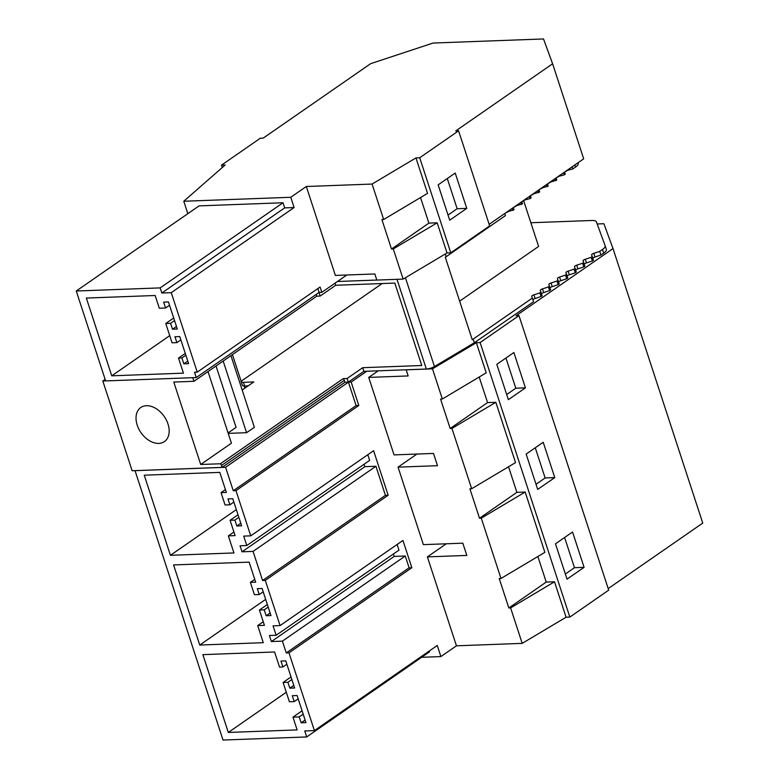 <?xml version="1.0" encoding="UTF-8"?>
<svg xmlns="http://www.w3.org/2000/svg" width="779" height="779" viewBox="0 0 779 779"><rect width="100%" height="100%" fill="white"/><g stroke="black" fill="none" stroke-linecap="round" stroke-linejoin="round"><path stroke-width="1.17" d="M176.882 342.633L172.071 342.809L165.761 323.499L170.572 323.314L172.5 329.205L177.31 329.03L168.459 301.94L163.648 302.116L165.567 308.007L159.315 308.241L155.157 295.504L86.342 298.065L111.757 375.819L183.454 373.151L178.518 358.067L181.887 357.941L183.815 363.832L188.625 363.657L179.774 336.567L174.963 336.742L176.882 342.633L180.855 339.878M183.815 363.832L187.788 361.076M181.887 357.941L185.86 355.195M178.518 358.067L185.275 353.393M111.757 375.819L169.734 335.642M165.567 308.007L169.54 305.261M172.5 329.205L176.463 326.459M170.572 323.314L174.545 320.568M165.761 323.499L173.698 317.998M160.153 287.899L161.828 293.021L171.263 292.67L197.243 372.138L194.516 372.245L196.25 377.552L105.642 380.921L76.254 291.005L160.153 287.899L283.011 202.764L284.686 207.886L294.121 207.535L290.771 197.282L306.322 186.502L372.08 184.058L383.667 219.512L381.895 219.571L391.516 249.017L393.288 248.949L403.142 279.096L376.832 280.08L374.835 273.955L335.379 275.415L306.322 186.502M317.842 288.561L319.108 292.417L196.25 377.552M197.243 372.138L320.101 287.003L321.834 292.32L346.83 274.997M319.108 292.417L321.834 292.32M187.836 213.689L183.776 201.245L225.15 165.002L221.499 165.138L260.371 138.195L263.263 138.087L370.677 63.654L433.056 43.049L543.508 38.95L552.613 63.781L583.685 158.819L489.144 224.333M552.613 63.781L455.705 130.94L458.588 130.833L489.65 225.881L450.778 252.815L447.019 252.961L403.142 279.096M450.778 252.815L419.706 157.777L415.957 157.913L427.544 193.367L383.667 219.512M447.019 252.961L437.165 222.804L428.888 223.115L420.533 197.545M428.888 223.115L391.516 249.017M437.165 222.804L393.288 248.949M415.957 157.913L372.08 184.058M458.588 130.833L419.706 157.777M183.776 201.245L290.771 197.282M171.263 292.67L294.121 207.535M161.828 293.021L284.686 207.886M76.254 291.005L199.112 205.87L283.011 202.764M222.278 167.524L221.499 165.138M449.707 220.194L438.158 184.857L455.218 173.035L466.767 208.373L449.707 220.194M466.767 208.373L457.146 208.723L448.022 215.043M457.146 208.723L447.273 178.537M248.17 385.848L244.596 385.985A6.475 1.889 161.9 0 1 244.226 385.985A6.475 1.889 161.9 0 1 242.327 385.303L241.13 381.652A6.475 1.889 161.9 0 1 241.13 381.262L382.148 283.537M474.333 342.77L473.135 339.118L532.369 298.075L533.557 301.726L474.333 342.77L434.448 366.539A6.475 1.889 161.9 0 1 426.337 369.032L363.881 371.349L348.33 382.129L344.941 382.255L222.083 467.39L132.148 470.73L102.809 380.989L105.136 379.373M208.003 371.554L231.421 443.202L200.709 464.488L220.418 463.758L343.266 378.623A3.243 2.21 55.3 0 1 344.328 380.366L344.941 382.255M335.058 283.157L335.749 285.26L394.817 283.069L421.76 365.507L362.693 367.698L347.142 378.477L343.266 378.623M473.135 339.118L472.23 339.663L445.286 257.226L446.192 256.68L445.315 253.973M532.369 298.075L531.736 296.361A2.59 0.76 161.9 0 1 531.736 296.351A2.59 0.76 161.9 0 1 533.936 294.842L535.134 298.493L541.074 296.526L539.876 292.875L533.936 294.842M541.074 296.526L542.116 295.806L540.918 292.154L539.876 292.875M540.918 292.154L540.295 290.431A2.59 0.76 161.9 0 1 540.285 290.431A2.59 0.76 161.9 0 1 542.486 288.912L543.684 292.563L549.623 290.596L548.426 286.945L542.486 288.912M549.623 290.596L550.665 289.876L549.477 286.224L548.426 286.945M549.477 286.224L548.844 284.51A2.59 0.76 161.9 0 1 548.844 284.501A2.59 0.76 161.9 0 1 551.045 282.981L552.233 286.633L558.173 284.676L556.985 281.024L551.045 282.981M558.173 284.676L559.225 283.946L558.027 280.294L556.985 281.024M558.027 280.294L557.394 278.58A2.59 0.76 161.9 0 1 557.394 278.57A2.59 0.76 161.9 0 1 559.595 277.061L560.792 280.703L566.732 278.746L565.535 275.094L559.595 277.061M566.732 278.746L567.774 278.025L566.576 274.374L565.535 275.094M566.576 274.374L565.953 272.65A2.59 0.76 161.9 0 1 565.944 272.65A2.59 0.76 161.9 0 1 568.144 271.131L569.342 274.783L575.282 272.816L574.084 269.164L568.144 271.131M575.282 272.816L576.324 272.095L575.136 268.443L574.084 269.164M575.136 268.443L574.503 266.73A2.59 0.76 161.9 0 1 574.503 266.72A2.59 0.76 161.9 0 1 576.703 265.201L577.891 268.852L583.831 266.895L582.643 263.244L576.703 265.201M583.831 266.895L584.883 266.165L583.685 262.513L582.643 263.244M583.685 262.513L583.052 260.799A2.59 0.76 161.9 0 1 583.052 260.79A2.59 0.76 161.9 0 1 585.253 259.271L586.451 262.922L592.391 260.965L591.193 257.313L585.253 259.271M592.391 260.965L593.432 260.244L592.235 256.593L591.193 257.313M592.235 256.593L591.612 254.869A2.59 0.76 161.9 0 1 591.602 254.869A2.59 0.76 161.9 0 1 593.812 253.35L595 257.002L600.94 255.035L599.752 251.383L593.812 253.35M530.859 222.745L591.845 220.486A12.961 3.788 161.9 0 1 596.373 221.811L605.176 245.775A12.961 3.788 161.9 0 1 605.186 245.813A12.961 3.788 161.9 0 1 602.488 249.484L599.752 251.383M242.172 390.006L253.808 381.944L243.399 382.333A6.475 1.889 161.9 0 1 241.13 381.652M228.218 433.377L246.583 432.696L254.363 427.311L230.944 355.662M459.639 301.152L538.601 246.427L523.654 200.7M220.418 463.758A3.243 2.21 55.3 0 1 221.47 465.501L344.328 380.366M348.33 382.129L347.142 378.477M363.881 371.349L362.693 367.698M376.822 280.041L337.434 281.501M532.933 299.827A2.59 0.76 161.9 0 1 535.134 298.493M541.493 293.897A2.59 0.76 161.9 0 1 543.684 292.563M550.042 287.967A2.59 0.76 161.9 0 1 552.233 286.633M558.601 282.047A2.59 0.76 161.9 0 1 560.792 280.703M567.151 276.117A2.59 0.76 161.9 0 1 569.342 274.783M575.7 270.186A2.59 0.76 161.9 0 1 577.891 268.852M584.26 264.256A2.59 0.76 161.9 0 1 586.451 262.922M592.809 258.336A2.59 0.76 161.9 0 1 595 257.002M605.195 245.852L606.364 249.426A12.961 3.788 161.9 0 1 606.374 249.465A12.961 3.788 161.9 0 1 603.686 253.136L600.94 255.035M597.172 223.982L603.9 223.729L613.015 248.569L516.097 315.729L518.98 315.622L480.107 342.556L476.358 342.702L432.481 368.837L406.171 369.821L408.167 375.945L368.72 377.406L378.224 370.823M232.434 354.63L241.13 381.262M246.583 432.696L223.174 361.047M200.709 464.488L173.766 382.051L193.952 381.301L192.764 377.679M222.083 467.39L221.47 465.501M105.632 380.882L102.809 380.989M169.062 433.085A20.731 14.168 55.3 0 1 164.408 441.596A20.731 14.168 55.3 0 1 145.4 437.701A20.731 14.168 55.3 0 1 136.14 416.025A20.731 14.168 55.3 0 1 140.795 407.514A20.731 14.168 55.3 0 1 159.792 411.409A20.731 14.168 55.3 0 1 169.062 433.085M578.242 163.376L578.222 163.337A12.961 3.788 161.9 0 1 578.242 163.376A12.961 3.788 161.9 0 1 575.545 167.047L572.799 168.946L566.752 170.562M564.668 172.247A2.59 0.76 161.9 0 1 566.859 170.913M564.609 172.042L565.291 174.145L564.249 174.876L558.192 176.482M556.118 178.167A2.59 0.76 161.9 0 1 558.309 176.833M556.05 177.972L556.742 180.076L549.643 182.413M547.569 184.097A2.59 0.76 161.9 0 1 549.76 182.763M547.501 183.893L548.192 186.006L541.093 188.343M539.01 190.027A2.59 0.76 161.9 0 1 541.201 188.693M538.941 189.823L539.633 191.936L532.534 194.263M530.46 195.948A2.59 0.76 161.9 0 1 532.651 194.614M530.392 195.753L531.083 197.856L530.041 198.587L523.985 200.193M521.901 201.878A2.59 0.76 161.9 0 1 524.101 200.544M521.842 201.683L522.524 203.786L515.425 206.123M513.351 207.808A2.59 0.76 161.9 0 1 515.542 206.474M513.283 207.603L513.974 209.717L506.876 212.044M504.802 213.738A2.59 0.76 161.9 0 1 506.993 212.394M504.734 213.534L505.425 215.637L446.192 256.68M335.749 285.26L320.198 296.039L316.8 296.166L316.225 294.413M193.952 381.301L316.8 296.166M320.198 296.039L319.03 292.476M572.799 168.946L572.117 166.842M564.249 174.876L563.558 172.763M555.7 180.796L555.008 178.693M547.14 186.726L546.459 184.623M538.591 192.656L537.899 190.543M530.041 198.587L529.35 196.474M521.482 204.507L520.791 202.404M512.933 210.437L512.241 208.334M421.643 657.301L440.895 656.58L437.262 645.47L314.404 730.605L304.755 730.965L306.702 736.944L429.56 651.809L429.297 650.991M244.859 388.137L244.168 386.033L248.121 385.887M306.702 736.944L223.028 740.05L135.03 470.623M314.404 730.605L288.99 652.841L286.263 652.938L282.407 641.136L405.255 556.002L409.111 567.803L286.263 652.938M235.979 490.643L358.827 405.508L351.163 382.061L348.437 382.158L225.579 467.293L233.252 490.741L235.979 490.643L250.75 535.845L243.71 536.108L246.797 545.524L240.059 545.777L242.026 551.805L253.068 551.396L262.581 580.482L265.308 580.384L280.08 625.586L273.049 625.849L276.126 635.265L269.388 635.518L271.365 641.545L282.407 641.136M225.579 467.293L134.981 470.662M235.092 535.611L230.087 520.294L234.898 520.109L236.816 526L241.626 525.825L232.775 498.735L227.965 498.911L229.893 504.802L225.082 504.977L221.041 492.63L226.348 492.435L219.795 472.386L144.242 475.19L170.426 555.3L233.943 552.944L228.364 535.864L235.092 535.611M255.678 582.176L249.124 562.126L173.571 564.931L199.755 645.041L263.283 642.685L257.703 625.605L264.422 625.352L259.417 610.035L264.227 609.85L266.155 615.741L270.965 615.566L262.104 588.476L257.294 588.651L259.222 594.543L254.412 594.718L250.371 582.371L255.678 582.176M282.894 666.97L279.525 667.097L274.588 651.984L202.871 654.642L228.305 732.455L297.13 729.904L292.962 717.138L299.214 716.904L301.142 722.795L305.952 722.62L297.101 695.53L292.291 695.705L294.209 701.597L289.399 701.772L283.089 682.462L287.899 682.287L289.827 688.169L294.637 687.993L285.786 660.904L280.976 661.089L282.894 666.97L286.867 664.224M289.827 688.169L293.79 685.423M287.899 682.287L291.872 679.531M283.089 682.462L291.025 676.961M294.209 701.597L298.182 698.851M301.142 722.795L305.115 720.049M299.214 716.904L303.187 714.158M292.962 717.138L302.096 710.808M228.305 732.455L286.292 692.268M584.094 567.336L567.034 579.157L555.485 543.83L572.546 532.008L584.094 567.336L574.474 567.696L565.35 574.016M518.98 315.622L608.711 590.141L569.839 617.085L566.08 617.221L554.502 581.777L510.625 607.912L508.843 607.98L499.222 578.534L500.994 578.476L481.286 518.171L479.513 518.239L469.893 488.793L471.665 488.735L451.956 428.431L450.184 428.499L440.554 399.052L442.336 398.994L432.481 368.837M554.502 581.777L546.225 582.079L508.843 607.98M566.08 617.221L522.203 643.366L456.445 645.81L427.379 556.888L446.279 543.791M427.379 556.888L466.835 555.427L462.823 543.177L423.377 544.638L398.05 467.147L437.496 465.686L433.494 453.436L394.047 454.897L368.72 377.406M288.99 652.841L411.848 567.706L409.111 567.803M522.203 643.366L510.625 607.912M574.474 567.696L564.6 537.51M508.531 466.767L516.886 492.338L525.163 492.036L544.872 552.33L500.994 578.476M613.015 248.569L702.746 523.089L608.204 588.593M569.839 617.085L480.107 342.556M525.426 387.854L508.366 399.676L496.817 364.348L513.877 352.517L525.426 387.854L515.805 388.215L506.691 394.525M543.216 442.268L526.156 454.089L537.705 489.416L554.765 477.595L543.216 442.268M546.225 582.079L537.861 556.508M442.336 398.994L486.213 372.849L476.358 342.702M471.665 488.735L515.542 462.59L495.834 402.295L487.557 402.597L479.202 377.026M411.848 567.706L402.938 540.451L280.08 625.586M440.895 656.58L456.445 645.81M398.05 467.147L416.95 454.05M351.163 382.061L366.773 371.242M250.75 535.845L373.599 450.71L388.156 495.249L385.43 495.347L375.926 466.261L364.884 466.67L364.085 464.245M265.308 580.384L388.156 495.249M525.163 492.036L481.286 518.171M397.124 544.472L398.975 550.13L276.126 635.265M393.424 553.986L394.213 556.41L405.255 556.002M495.834 402.295L451.956 428.431M487.557 402.597L450.184 428.499M367.795 454.732L369.645 460.389L246.797 545.524M348.437 382.158L356.1 405.606L358.827 405.508M515.805 388.215L505.941 358.028M253.068 551.396L375.926 466.261M262.581 580.482L385.43 495.347M242.026 551.805L364.884 466.67M233.252 490.741L356.1 405.606M170.426 555.3L236.339 509.622M228.364 535.864L233.914 532.018M230.087 520.294L238.023 514.792M234.898 520.109L238.861 517.363M236.816 526L240.789 523.254M229.893 504.802L233.866 502.056M221.041 492.63L225.413 489.592M516.886 492.338L479.513 518.239M554.765 477.595L545.134 477.955L536.02 484.275M545.134 477.955L535.27 447.769M271.365 641.545L394.213 556.41M199.755 645.041L265.668 599.363M257.703 625.605L263.253 621.759M259.417 610.035L267.353 604.533M264.227 609.85L268.2 607.104M266.155 615.741L270.118 612.995M259.222 594.543L263.195 591.797M250.371 582.371L254.752 579.333M228.072 432.929L236.086 427.379L216.026 366.003M397.017 279.33L426.337 369.032M434.448 366.539L405.431 277.743M602.488 249.484L603.686 253.136M243.399 382.333L244.596 385.985M574.853 164.934L575.545 167.047M605.186 245.813L606.374 249.465"/></g></svg>
